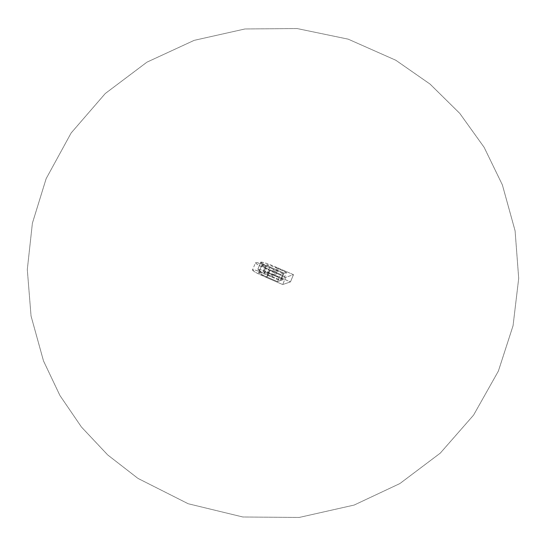 <?xml version="1.0" encoding="UTF-8"?>
<svg xmlns="http://www.w3.org/2000/svg" width="546" height="546" viewBox="0 0 546 546"><rect width="100%" height="100%" fill="white"/><g stroke="black" fill="none" stroke-linecap="round" stroke-linejoin="round"><path stroke-width="0.41" stroke-dasharray="2.73 2.05" d="M282.698 284.548L266.407 277.477L269.41 270.263L285.701 277.334L282.698 284.548L285.701 277.334L293.468 274.679L290.465 281.886L282.698 284.548L266.407 277.477C256.92 273.444 252.334 270.877 252.648 269.779C253.883 269.574 257.234 270.543 262.687 272.693C258.975 270.83 257.357 269.697 257.842 269.294C260.538 269.369 265.991 271.219 274.215 274.836L290.465 281.886L293.468 274.679L277.211 267.622L274.215 274.836L277.211 267.622C268.994 264.005 263.541 262.155 260.845 262.087L257.842 269.294L260.845 262.087C260.36 262.483 261.971 263.616 265.69 265.486L262.687 272.693L265.69 265.486C260.23 263.336 256.886 262.36 255.651 262.571L252.443 269.942L256.074 270.345L262.687 272.693L257.698 269.437L259.951 269.526L263.943 270.714L290.465 281.886L282.698 284.548M255.651 262.571C255.337 263.663 259.923 266.23 269.41 270.263L258.77 265.301L255.903 263.452L255.467 262.687L256.818 262.585L265.69 265.486L260.701 262.23L257.842 269.294M260.845 262.087L266.946 263.506L272.017 265.431L293.468 274.679L285.701 277.334L269.41 270.263L266.407 277.477L255.767 272.515L252.9 270.666L252.648 269.779M283.162 273.45L266.168 266.25L261.636 265.336L266.53 268.291L280.48 274.372L283.162 273.45L280.48 274.372L277.477 281.586L280.159 280.664L263.165 273.464L258.633 272.55L263.534 275.505L277.477 281.586L280.159 280.664L283.162 273.45L280.159 280.664L270.598 276.515L273.601 269.301L283.162 273.45M286.445 272.324L271.082 265.779L266.871 264.776L267.206 265.445L269.99 266.967L284.063 273.143L286.445 272.324L284.063 273.143L281.06 280.357L283.449 279.538L268.079 272.993L265.226 272.099L263.738 272.201L266.987 274.181L281.06 280.357L283.449 279.538L286.445 272.324L283.449 279.538L275.177 275.948L278.18 268.741L286.445 272.324M275.177 275.948C269.471 273.355 265.697 272.031 263.868 271.983L266.871 264.776C268.7 264.824 272.468 266.141 278.18 268.741L275.177 275.948M263.868 271.983L266.871 264.776L263.868 271.983C263.315 272.167 264.353 272.898 266.987 274.181L269.99 266.967C267.356 265.684 266.318 264.953 266.871 264.776M266.987 274.181L272.113 276.474L275.116 269.26L269.99 266.967L266.987 274.181M272.113 276.474L281.06 280.357L284.063 273.143L275.116 269.26L272.113 276.474M270.598 276.515C264.619 273.833 260.681 272.468 258.784 272.434L261.787 265.22C263.684 265.26 267.622 266.619 273.601 269.301L270.598 276.515M258.784 272.434L261.787 265.22L258.784 272.434C258.176 272.727 259.76 273.751 263.534 275.505L266.53 268.291C262.762 266.537 261.179 265.513 261.787 265.22M263.534 275.505L267.206 277.129L270.209 269.915L266.53 268.291L263.534 275.505M267.206 277.129L277.477 281.586L280.48 274.372L270.209 269.915L267.206 277.129M46.144 178.672L32.391 223.212L27.3 269.547L31.047 316.004L43.496 360.913L59.91 395.475L81.484 427.068L107.705 454.934L137.94 478.392L188.186 503.74L242.888 516.994L299.181 517.451L354.108 505.077L399.87 483.572L440.253 453.16L473.559 415.131L498.375 371.096L513.056 325.716L518.7 278.364L515.09 230.815L502.368 184.862L484.125 147.318L459.787 113.404L430.064 84.098L395.795 60.237L348.205 39.155L297.12 28.549L244.997 28.965L194.178 40.356L146.901 62.189L105.255 93.537L71.123 133.006L46.144 178.672L32.391 223.212L27.3 269.547L31.047 316.004L43.496 360.913L59.91 395.475L81.484 427.068L107.705 454.934L137.94 478.392L188.186 503.74L242.888 516.994L299.181 517.451L354.108 505.077L399.87 483.572L440.253 453.16L473.559 415.131L498.375 371.096L513.056 325.716L518.7 278.364L515.09 230.815L502.368 184.862L484.125 147.318L459.787 113.404L430.064 84.098L395.795 60.237L348.205 39.155L297.12 28.549L244.997 28.965L194.178 40.356L146.901 62.189L105.255 93.537L71.123 133.006L46.144 178.672"/><path stroke-width="0.82" d=""/></g></svg>
